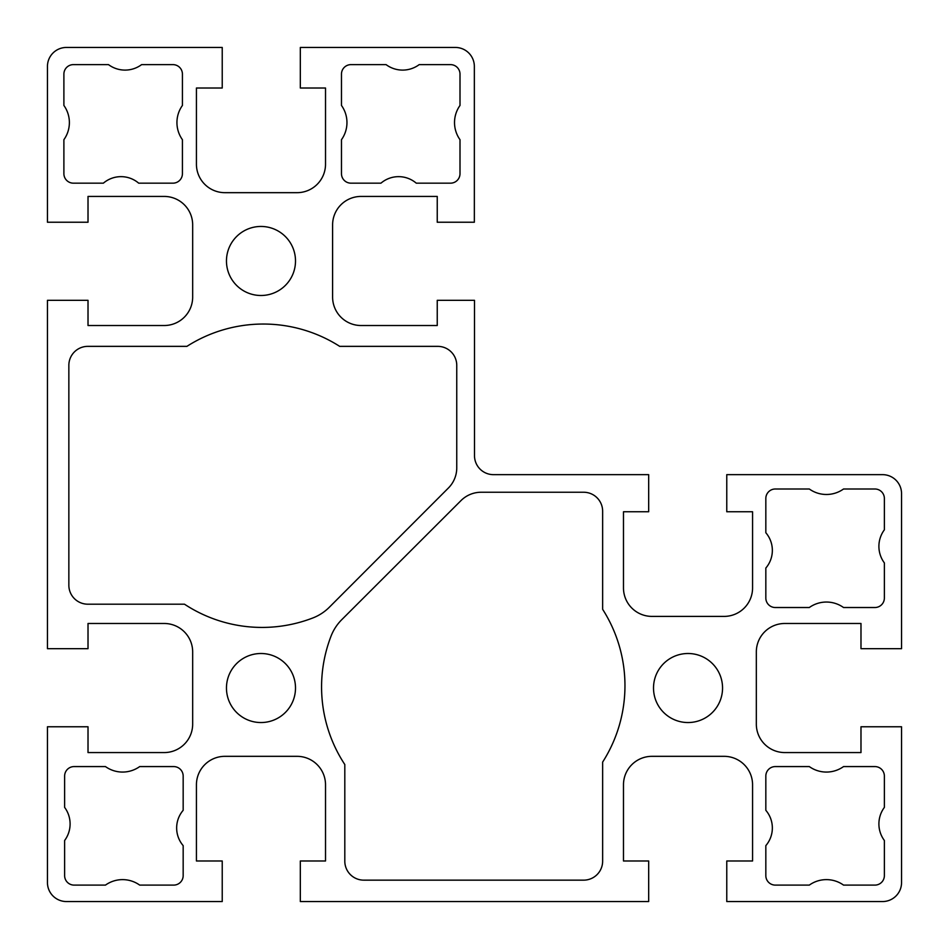 <?xml version="1.0" encoding="UTF-8"?>
<svg xmlns="http://www.w3.org/2000/svg" width="949" height="949" viewBox="0 0 949 949"><rect width="100%" height="100%" fill="white"/><g stroke="black" fill="none" stroke-linecap="round" stroke-linejoin="round"><path stroke-width="1.42" d="M884.373 875.619A9.49 9.49 0 0 1 874.883 885.109L843.542 885.109A29.455 29.455 0 0 0 809.307 885.109L775.321 885.109A9.49 9.49 0 0 1 765.831 875.619L765.831 845.63A27.177 27.177 0 0 0 765.831 810.316L765.831 776.068A9.49 9.49 0 0 1 775.321 766.578L809.307 766.578A29.455 29.455 0 0 0 843.542 766.578L874.883 766.578A9.49 9.49 0 0 1 884.373 776.068L884.373 807.397A27.758 27.758 0 0 0 884.373 840.494L884.373 875.619M226.467 688.025A34.508 34.508 0 0 1 278.235 658.131A34.508 34.508 0 0 1 278.235 717.919A34.508 34.508 0 0 1 226.467 688.025M64.627 776.068A9.49 9.49 0 0 1 74.117 766.578L105.458 766.578A29.455 29.455 0 0 0 139.693 766.578L173.679 766.578A9.49 9.49 0 0 1 183.169 776.068L183.169 810.316A27.177 27.177 0 0 0 183.169 845.63L183.169 875.619A9.49 9.49 0 0 1 173.679 885.109L139.693 885.109A29.455 29.455 0 0 0 105.458 885.109L74.117 885.109A9.49 9.49 0 0 1 64.627 875.619L64.627 840.494A27.758 27.758 0 0 0 64.627 807.397L64.627 776.068M68.85 585.213L68.85 365.341A18.98 18.98 0 0 1 87.83 346.361L186.906 346.361A141.887 141.887 0 0 1 339.695 346.361L437.774 346.361A18.98 18.98 0 0 1 456.754 365.341L456.754 467.869A28.47 28.47 0 0 1 448.414 488L329.35 607.218A47.45 47.45 0 0 1 312.873 617.953A141.093 141.093 0 0 1 184.474 604.193L87.83 604.193A18.98 18.98 0 0 1 68.85 585.213M344.807 861.17L344.807 764.526A141.093 141.093 0 0 1 331.047 636.127A47.45 47.45 0 0 1 341.782 619.65L461 500.586A28.47 28.47 0 0 1 481.131 492.246L583.659 492.246A18.98 18.98 0 0 1 602.639 511.226L602.639 609.305A141.887 141.887 0 0 1 602.639 762.094L602.639 861.17A18.98 18.98 0 0 1 583.659 880.15L363.787 880.15A18.98 18.98 0 0 1 344.807 861.17M341.474 74.117A9.49 9.49 0 0 1 350.964 64.627L386.089 64.627A27.758 27.758 0 0 0 419.185 64.627L450.514 64.627A9.49 9.49 0 0 1 460.004 74.117L460.004 105.458A29.455 29.455 0 0 0 460.004 139.693L460.004 173.679A9.49 9.49 0 0 1 450.514 183.169L416.267 183.169A27.177 27.177 0 0 0 380.952 183.169L350.964 183.169A9.49 9.49 0 0 1 341.474 173.679L341.474 139.693A29.455 29.455 0 0 0 341.474 105.458L341.474 74.117M172.932 64.627A9.49 9.49 0 0 1 182.422 74.117L182.422 105.458A29.455 29.455 0 0 0 182.422 139.693L182.422 173.679A9.49 9.49 0 0 1 172.932 183.169L138.684 183.169A27.177 27.177 0 0 0 103.37 183.169L73.381 183.169A9.49 9.49 0 0 1 63.891 173.679L63.891 139.693A29.455 29.455 0 0 0 63.891 105.458L63.891 74.117A9.49 9.49 0 0 1 73.381 64.627L108.506 64.627A27.758 27.758 0 0 0 141.603 64.627L172.932 64.627M226.467 260.975A34.508 34.508 0 0 1 278.235 231.082A34.508 34.508 0 0 1 278.235 290.868A34.508 34.508 0 0 1 226.467 260.975M775.321 607.526A9.49 9.49 0 0 1 765.831 598.036L765.831 568.048A27.177 27.177 0 0 0 765.831 532.733L765.831 498.486A9.49 9.49 0 0 1 775.321 488.996L809.307 488.996A29.455 29.455 0 0 0 843.542 488.996L874.883 488.996A9.49 9.49 0 0 1 884.373 498.486L884.373 529.815A27.758 27.758 0 0 0 884.373 562.911L884.373 598.036A9.49 9.49 0 0 1 874.883 607.526L843.542 607.526A29.455 29.455 0 0 0 809.307 607.526L775.321 607.526M653.517 688.025A34.508 34.508 0 0 1 705.285 658.131A34.508 34.508 0 0 1 705.285 717.919A34.508 34.508 0 0 1 653.517 688.025M47.45 882.57A18.98 18.98 0 0 0 66.584 901.55L222.232 901.55L222.232 860.98L196.431 860.98L196.431 784.799A28.47 28.47 0 0 1 224.901 756.329L297.049 756.329A28.47 28.47 0 0 1 325.519 784.799L325.519 860.98L300.323 860.98L300.323 901.55L648.677 901.55L648.677 860.98L623.481 860.98L623.481 784.799A28.47 28.47 0 0 1 651.951 756.329L724.099 756.329A28.47 28.47 0 0 1 752.569 784.799L752.569 860.98L726.768 860.98L726.768 901.55L882.416 901.55A18.98 18.98 0 0 0 901.55 882.57L901.55 726.768L860.98 726.768L860.98 752.569L784.799 752.569A28.47 28.47 0 0 1 756.329 724.099L756.329 651.951A28.47 28.47 0 0 1 784.799 623.481L860.98 623.481L860.98 648.677L901.55 648.677L901.55 493.634A18.98 18.98 0 0 0 882.57 474.654L726.768 474.654L726.768 511.76L752.569 511.76L752.569 587.929A28.47 28.47 0 0 1 724.099 616.399L651.951 616.399A28.47 28.47 0 0 1 623.481 587.929L623.481 511.76L648.677 511.76L648.677 474.654L493.48 474.654A18.98 18.98 0 0 1 474.5 455.674L474.5 300.323L437.24 300.323L437.24 325.519L361.071 325.519A28.47 28.47 0 0 1 332.601 297.049L332.601 224.901A28.47 28.47 0 0 1 361.071 196.431L437.24 196.431L437.24 222.232L474.346 222.232L474.346 66.43A18.98 18.98 0 0 0 455.366 47.45L300.323 47.45L300.323 88.02L325.519 88.02L325.519 164.201A28.47 28.47 0 0 1 297.049 192.671L224.901 192.671A28.47 28.47 0 0 1 196.431 164.201L196.431 88.02L222.232 88.02L222.232 47.45L66.43 47.45A18.98 18.98 0 0 0 47.45 66.584L47.45 222.232L88.02 222.232L88.02 196.431L164.201 196.431A28.47 28.47 0 0 1 192.671 224.901L192.671 297.049A28.47 28.47 0 0 1 164.201 325.519L88.02 325.519L88.02 300.323L47.45 300.323L47.45 648.677L88.02 648.677L88.02 623.481L164.201 623.481A28.47 28.47 0 0 1 192.671 651.951L192.671 724.099A28.47 28.47 0 0 1 164.201 752.569L88.02 752.569L88.02 726.768L47.45 726.768L47.45 882.57"/></g></svg>
